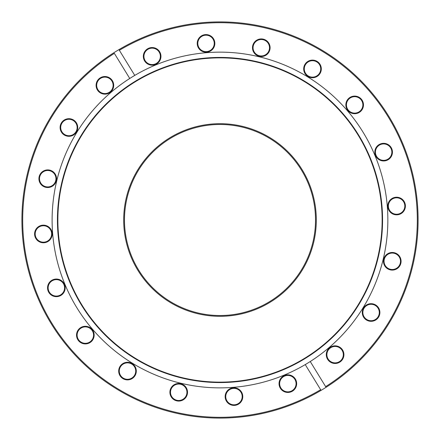 <?xml version="1.0" encoding="UTF-8"?>
<svg xmlns="http://www.w3.org/2000/svg" width="440" height="440" viewBox="0 0 440 440"><rect width="100%" height="100%" fill="white"/><g stroke="black" fill="none" stroke-linecap="round" stroke-linejoin="round"><path stroke-width="0.66" d="M183.112 131.038A96.305 96.305 0 0 1 308.963 183.112A96.305 96.305 0 0 1 256.889 308.963A96.305 96.305 0 0 1 131.038 256.889A96.305 96.305 0 0 1 183.112 131.038M256.591 308.236A95.524 95.524 0 0 0 308.236 183.409A95.524 95.524 0 0 0 183.409 131.763A95.524 95.524 0 0 0 131.763 256.591A95.524 95.524 0 0 0 256.591 308.236M230.593 388.459A8.811 8.811 0 0 1 242.105 393.223A8.811 8.811 0 0 1 237.341 404.734A8.811 8.811 0 0 1 225.83 399.971A8.811 8.811 0 0 1 230.593 388.459M237.116 404.19A8.223 8.223 0 0 0 241.566 393.448A8.223 8.223 0 0 0 230.819 389.004A8.223 8.223 0 0 0 226.375 399.745A8.223 8.223 0 0 0 237.116 404.19M175.34 384.131A8.811 8.811 0 0 1 186.852 388.894A8.811 8.811 0 0 1 182.089 400.406A8.811 8.811 0 0 1 170.577 395.643A8.811 8.811 0 0 1 175.34 384.131M181.863 399.867A8.223 8.223 0 0 0 186.307 389.12A8.223 8.223 0 0 0 175.566 384.675A8.223 8.223 0 0 0 171.121 395.417A8.223 8.223 0 0 0 181.863 399.867M81.967 326.964A8.811 8.811 0 0 1 93.478 331.727A8.811 8.811 0 0 1 88.715 343.239A8.811 8.811 0 0 1 77.204 338.476A8.811 8.811 0 0 1 81.967 326.964M88.49 342.694A8.223 8.223 0 0 0 92.934 331.952A8.223 8.223 0 0 0 82.192 327.509A8.223 8.223 0 0 0 77.748 338.25A8.223 8.223 0 0 0 88.49 342.694M124.124 362.945A8.811 8.811 0 0 1 135.636 367.708A8.811 8.811 0 0 1 130.873 379.22A8.811 8.811 0 0 1 119.361 374.457A8.811 8.811 0 0 1 124.124 362.945M130.647 378.675A8.223 8.223 0 0 0 135.097 367.934A8.223 8.223 0 0 0 124.35 363.484A8.223 8.223 0 0 0 119.906 374.231A8.223 8.223 0 0 0 130.647 378.675M52.987 279.719A8.811 8.811 0 0 1 64.499 284.482A8.811 8.811 0 0 1 59.736 295.993A8.811 8.811 0 0 1 48.224 291.231A8.811 8.811 0 0 1 52.987 279.719M59.51 295.449A8.223 8.223 0 0 0 63.96 284.708A8.223 8.223 0 0 0 53.213 280.264A8.223 8.223 0 0 0 48.769 291.005A8.223 8.223 0 0 0 59.51 295.449M40.029 225.83A8.811 8.811 0 0 1 51.541 230.593A8.811 8.811 0 0 1 46.778 242.105A8.811 8.811 0 0 1 35.266 237.341A8.811 8.811 0 0 1 40.029 225.83M46.552 241.566A8.223 8.223 0 0 0 50.996 230.819A8.223 8.223 0 0 0 40.255 226.375A8.223 8.223 0 0 0 35.811 237.116A8.223 8.223 0 0 0 46.552 241.566M44.358 170.577A8.811 8.811 0 0 1 55.869 175.34A8.811 8.811 0 0 1 51.106 186.852A8.811 8.811 0 0 1 39.595 182.089A8.811 8.811 0 0 1 44.358 170.577M50.881 186.307A8.223 8.223 0 0 0 55.325 175.566A8.223 8.223 0 0 0 44.583 171.121A8.223 8.223 0 0 0 40.134 181.863A8.223 8.223 0 0 0 50.881 186.307M65.544 119.361A8.811 8.811 0 0 1 77.055 124.124A8.811 8.811 0 0 1 72.292 135.636A8.811 8.811 0 0 1 60.781 130.873A8.811 8.811 0 0 1 65.544 119.361M72.067 135.097A8.223 8.223 0 0 0 76.516 124.35A8.223 8.223 0 0 0 65.769 119.906A8.223 8.223 0 0 0 61.325 130.647A8.223 8.223 0 0 0 72.067 135.097M101.525 77.204A8.811 8.811 0 0 1 113.036 81.967A8.811 8.811 0 0 1 108.273 93.478A8.811 8.811 0 0 1 96.762 88.715A8.811 8.811 0 0 1 101.525 77.204M108.047 92.934A8.223 8.223 0 0 0 112.492 82.192A8.223 8.223 0 0 0 101.75 77.748A8.223 8.223 0 0 0 97.306 88.49A8.223 8.223 0 0 0 108.047 92.934M148.77 48.224A8.811 8.811 0 0 1 160.281 52.987A8.811 8.811 0 0 1 155.518 64.499A8.811 8.811 0 0 1 144.007 59.736A8.811 8.811 0 0 1 148.77 48.224M155.293 63.96A8.223 8.223 0 0 0 159.737 53.213A8.223 8.223 0 0 0 148.995 48.769A8.223 8.223 0 0 0 144.551 59.51A8.223 8.223 0 0 0 155.293 63.96M202.659 35.266A8.811 8.811 0 0 1 214.17 40.029A8.811 8.811 0 0 1 209.407 51.541A8.811 8.811 0 0 1 197.896 46.778A8.811 8.811 0 0 1 202.659 35.266M209.181 50.996A8.223 8.223 0 0 0 213.626 40.255A8.223 8.223 0 0 0 202.884 35.811A8.223 8.223 0 0 0 198.435 46.552A8.223 8.223 0 0 0 209.181 50.996M257.912 39.595A8.811 8.811 0 0 1 269.423 44.358A8.811 8.811 0 0 1 264.66 55.869A8.811 8.811 0 0 1 253.149 51.106A8.811 8.811 0 0 1 257.912 39.595M264.435 55.325A8.223 8.223 0 0 0 268.879 44.583A8.223 8.223 0 0 0 258.137 40.134A8.223 8.223 0 0 0 253.693 50.881A8.223 8.223 0 0 0 264.435 55.325M309.127 60.781A8.811 8.811 0 0 1 320.639 65.544A8.811 8.811 0 0 1 315.876 77.055A8.811 8.811 0 0 1 304.365 72.292A8.811 8.811 0 0 1 309.127 60.781M315.651 76.516A8.223 8.223 0 0 0 320.095 65.769A8.223 8.223 0 0 0 309.353 61.325A8.223 8.223 0 0 0 304.904 72.067A8.223 8.223 0 0 0 315.651 76.516M351.285 96.762A8.811 8.811 0 0 1 362.797 101.525A8.811 8.811 0 0 1 358.034 113.036A8.811 8.811 0 0 1 346.522 108.273A8.811 8.811 0 0 1 351.285 96.762M357.808 112.492A8.223 8.223 0 0 0 362.252 101.75A8.223 8.223 0 0 0 351.511 97.306A8.223 8.223 0 0 0 347.067 108.047A8.223 8.223 0 0 0 357.808 112.492M380.264 144.007A8.811 8.811 0 0 1 391.776 148.77A8.811 8.811 0 0 1 387.013 160.281A8.811 8.811 0 0 1 375.502 155.518A8.811 8.811 0 0 1 380.264 144.007M386.788 159.737A8.223 8.223 0 0 0 391.232 148.995A8.223 8.223 0 0 0 380.49 144.551A8.223 8.223 0 0 0 376.041 155.293A8.223 8.223 0 0 0 386.788 159.737M393.223 197.896A8.811 8.811 0 0 1 404.734 202.659A8.811 8.811 0 0 1 399.971 214.17A8.811 8.811 0 0 1 388.459 209.407A8.811 8.811 0 0 1 393.223 197.896M399.745 213.626A8.223 8.223 0 0 0 404.19 202.884A8.223 8.223 0 0 0 393.448 198.435A8.223 8.223 0 0 0 389.004 209.181A8.223 8.223 0 0 0 399.745 213.626M388.894 253.149A8.811 8.811 0 0 1 400.406 257.912A8.811 8.811 0 0 1 395.643 269.423A8.811 8.811 0 0 1 384.131 264.66A8.811 8.811 0 0 1 388.894 253.149M395.417 268.879A8.223 8.223 0 0 0 399.867 258.137A8.223 8.223 0 0 0 389.12 253.693A8.223 8.223 0 0 0 384.675 264.435A8.223 8.223 0 0 0 395.417 268.879M367.708 304.365A8.811 8.811 0 0 1 379.22 309.127A8.811 8.811 0 0 1 374.457 320.639A8.811 8.811 0 0 1 362.945 315.876A8.811 8.811 0 0 1 367.708 304.365M374.231 320.095A8.223 8.223 0 0 0 378.675 309.353A8.223 8.223 0 0 0 367.934 304.904A8.223 8.223 0 0 0 363.484 315.651A8.223 8.223 0 0 0 374.231 320.095M331.727 346.522A8.811 8.811 0 0 1 343.239 351.285A8.811 8.811 0 0 1 338.476 362.797A8.811 8.811 0 0 1 326.964 358.034A8.811 8.811 0 0 1 331.727 346.522M338.25 362.252A8.223 8.223 0 0 0 342.694 351.511A8.223 8.223 0 0 0 331.952 347.067A8.223 8.223 0 0 0 327.509 357.808A8.223 8.223 0 0 0 338.25 362.252M284.482 375.502A8.811 8.811 0 0 1 295.993 380.264A8.811 8.811 0 0 1 291.231 391.776A8.811 8.811 0 0 1 279.719 387.013A8.811 8.811 0 0 1 284.482 375.502M291.005 391.232A8.223 8.223 0 0 0 295.449 380.49A8.223 8.223 0 0 0 284.708 376.041A8.223 8.223 0 0 0 280.264 386.788A8.223 8.223 0 0 0 291.005 391.232M157.729 69.834A162.564 162.564 0 0 1 370.167 157.729A162.564 162.564 0 0 1 282.271 370.167A162.564 162.564 0 0 1 69.834 282.271A162.564 162.564 0 0 1 157.729 69.834M157.894 70.23A162.14 162.14 0 0 1 369.771 157.894A162.14 162.14 0 0 1 282.106 369.771A162.14 162.14 0 0 1 70.23 282.106A162.14 162.14 0 0 1 157.894 70.23M305.245 364.595L320.645 389.708A197.313 197.313 0 0 1 44.902 310.954A197.313 197.313 0 0 1 114.351 53.361L129.751 78.474A167.849 167.849 0 0 0 284.295 375.05A167.849 167.849 0 0 0 368.852 142.434A167.849 167.849 0 0 0 134.756 75.405L118.943 49.621A198.094 198.094 0 0 1 395.797 128.695A198.094 198.094 0 0 1 295.878 402.985A198.094 198.094 0 0 1 44.204 311.305A198.094 198.094 0 0 1 118.943 49.621L119.356 50.292A197.313 197.313 0 0 1 388.195 116.842A197.313 197.313 0 0 1 325.65 386.639L310.25 361.526M320.645 389.708L321.057 390.379L320.645 389.708M134.756 75.405A167.849 167.849 0 0 0 129.751 78.474M326.062 387.305L325.65 386.639L326.062 387.305"/></g></svg>
